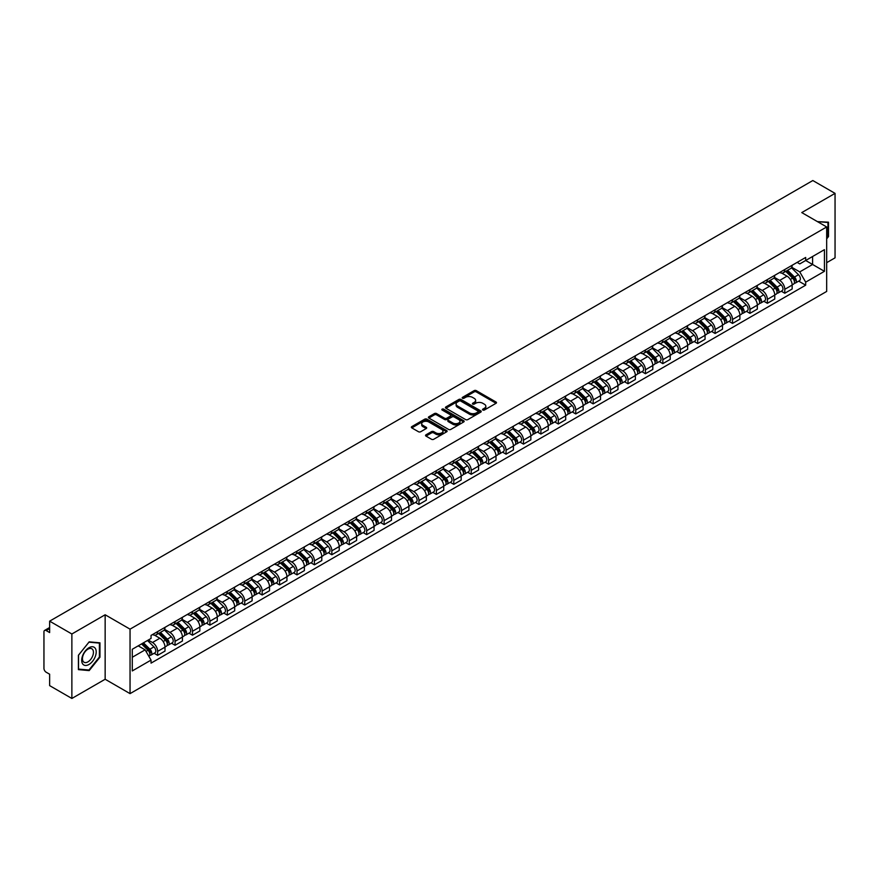 <?xml version="1.0" encoding="UTF-8"?>
<svg xmlns="http://www.w3.org/2000/svg" width="879" height="879" viewBox="0 0 879 879"><rect width="100%" height="100%" fill="white"/><g stroke="black" fill="none" stroke-linecap="round" stroke-linejoin="round"><path stroke-width="1.32" d="M482.857 410.021A1.088 0.626 0 0 0 484.395 410.021L496.042 403.296A1.549 0.89 0 0 0 496.492 402.659A1.549 0.89 0 0 0 496.042 402.033L476.308 390.639A1.549 0.89 0 0 0 474.122 390.639L462.475 397.363A1.088 0.626 0 0 0 464.002 398.253L465.518 397.385A4.955 2.868 0 0 1 472.528 397.385L474.177 398.33A4.955 2.868 0 0 1 475.627 400.352A4.955 2.868 0 0 1 474.177 402.384L472.671 403.252A1.088 0.626 0 0 0 474.199 404.131L475.704 403.263A4.955 2.868 0 0 1 482.725 403.263L484.373 404.219A4.955 2.868 0 0 1 485.823 406.241A4.955 2.868 0 0 1 484.373 408.263L482.857 409.131A1.088 0.626 0 0 0 482.857 410.021L482.857 409.131M425.996 434.808A1.549 0.89 0 0 0 425.546 435.446A1.549 0.89 0 0 0 425.996 436.083L431.534 439.28A1.549 0.89 0 0 0 433.721 439.28L446.664 431.809A1.549 0.89 0 0 0 447.114 431.171A1.549 0.89 0 0 0 446.664 430.545L426.93 419.151A1.549 0.89 0 0 0 424.733 419.151L411.801 426.623A1.549 0.89 0 0 0 411.35 427.249A1.549 0.89 0 0 0 411.801 427.886L418.492 431.743A1.549 0.89 0 0 0 420.678 431.743L426.216 428.545A1.549 0.89 0 0 0 426.667 427.919A1.549 0.89 0 0 0 426.216 427.282L422.898 425.37A4.142 2.395 0 0 1 421.689 423.678A4.142 2.395 0 0 1 424.249 421.459A4.142 2.395 0 0 1 428.765 421.986L441.752 429.479A4.142 2.395 0 0 1 442.972 431.171A4.142 2.395 0 0 1 440.412 433.391A4.142 2.395 0 0 1 435.896 432.864L433.721 431.622A1.549 0.89 0 0 0 431.534 431.622L425.996 434.808L425.996 436.083M130.048 629.155L105.15 614.773L71.869 633.99L49.642 621.156L812.822 180.536L835.05 193.369L801.769 212.586L826.678 226.958L130.048 629.155L130.048 693.63L826.678 291.432L826.678 226.958M465.628 419.591A1.549 0.89 0 0 0 467.815 419.591L480.747 412.13A1.549 0.89 0 0 0 481.209 411.493A1.549 0.89 0 0 0 480.747 410.856L461.025 399.473A1.549 0.89 0 0 0 458.827 399.473L445.895 406.933A1.549 0.89 0 0 0 445.444 407.57A1.549 0.89 0 0 0 445.895 408.197L465.628 419.591M442.544 410.251A1.088 0.626 0 0 1 443.642 410.405L443.642 409.12L463.705 420.7A1.549 0.89 0 0 1 464.156 421.338A1.549 0.89 0 0 1 463.705 421.964L450.773 429.435A1.549 0.89 0 0 1 448.576 429.435L428.853 418.041L428.853 416.778A1.549 0.89 0 0 0 428.392 417.415A1.549 0.89 0 0 0 428.853 418.041M428.853 416.778L434.38 413.58A1.549 0.89 0 0 1 436.577 413.58L444.576 418.206A1.549 0.89 0 0 0 446.774 418.206L450.444 416.086A1.549 0.89 0 0 0 450.894 415.448A1.549 0.89 0 0 0 450.444 414.811L442.115 410.01A1.088 0.626 0 0 1 443.642 409.12M71.869 633.99L71.869 698.464L49.642 685.631L49.642 674.215L46.18 672.226A3.153 1.824 -120 0 1 43.95 668.348L43.95 631.858A3.153 1.824 -120 0 1 44.609 630.419L49.642 627.507M826.678 262.678L835.05 257.844L835.05 193.369M71.869 698.464L105.15 679.247L130.048 693.63M49.642 621.156L49.642 632.572L46.18 630.573A3.153 1.824 -120 0 0 44.609 630.419M784.793 269.512A7.263 4.197 60 0 1 783.288 272.776L790.66 268.524A7.263 4.197 -120 0 0 792.166 265.26M774.333 277.335L779.662 280.412A7.263 4.197 60 0 1 784.793 289.312L792.166 285.049A7.263 4.197 -120 0 0 787.035 276.149L781.75 273.105M792.166 285.049L792.166 288.982L784.793 293.234L781.266 291.202M783.288 272.776A7.263 4.197 60 0 1 779.717 272.446M784.793 289.312L784.793 293.234M767.378 279.566A7.263 4.197 60 0 1 765.873 282.829L773.245 278.577A7.263 4.197 -120 0 0 774.751 275.314M763.84 301.255L767.378 303.299L774.751 299.047L774.751 295.113A7.263 4.197 -120 0 0 769.608 286.213L764.334 283.17M765.873 282.829A7.263 4.197 60 0 1 762.291 282.5M756.918 287.389L762.236 290.466A7.263 4.197 60 0 1 767.378 299.365L767.378 303.299M749.952 289.63A7.263 4.197 60 0 1 748.447 292.894L755.819 288.631A7.263 4.197 -120 0 0 757.324 285.378M746.425 311.32L749.952 313.353L757.324 309.1L757.324 305.167A7.263 4.197 -120 0 0 752.182 296.267L746.908 293.223M748.447 292.894A7.263 4.197 60 0 1 744.876 292.564M739.492 297.454L744.821 300.53A7.263 4.197 60 0 1 749.952 309.419L749.952 313.353M732.537 299.684A7.263 4.197 60 0 1 731.031 302.947L738.404 298.695A7.263 4.197 -120 0 0 739.898 295.432M728.999 321.373L732.537 323.417L739.898 319.154L739.898 315.22A7.263 4.197 -120 0 0 734.767 306.332L729.493 303.277M731.031 302.947A7.263 4.197 60 0 1 727.449 302.618M722.077 307.507L727.394 310.584A7.263 4.197 60 0 1 732.537 319.484L732.537 323.417M715.11 309.749A7.263 4.197 60 0 1 713.605 313.001L720.978 308.749A7.263 4.197 -120 0 0 722.483 305.485M711.583 331.427L715.11 333.471L722.483 329.218L722.483 325.285A7.263 4.197 -120 0 0 717.341 316.385L712.067 313.342M713.605 313.001A7.263 4.197 60 0 1 710.034 312.682M704.65 317.572L709.979 320.637A7.263 4.197 60 0 1 715.11 329.537L715.11 333.471M697.695 319.802A7.263 4.197 60 0 1 696.19 323.065L703.552 318.813A7.263 4.197 -120 0 0 705.057 315.55M694.157 341.491L697.695 343.535L705.057 339.272L705.057 335.338A7.263 4.197 -120 0 0 699.926 326.439L694.652 323.395M696.19 323.065A7.263 4.197 60 0 1 692.608 322.736M687.235 327.625L692.553 330.702A7.263 4.197 60 0 1 697.695 339.602L697.695 343.535M680.269 329.856A7.263 4.197 60 0 1 678.764 333.119L686.136 328.867A7.263 4.197 -120 0 0 687.642 325.604M676.731 351.545L680.269 353.589L687.642 349.337L687.642 345.403A7.263 4.197 -120 0 0 682.5 336.503L677.226 333.46M678.764 333.119A7.263 4.197 60 0 1 675.193 332.789M669.809 337.679L675.138 340.755A7.263 4.197 60 0 1 680.269 349.655L680.269 353.589M662.843 339.92A7.263 4.197 60 0 1 661.349 343.184L668.71 338.92A7.263 4.197 -120 0 0 670.216 335.668M659.316 361.61L662.843 363.642L670.216 359.39L670.216 355.457A7.263 4.197 -120 0 0 665.084 346.557L659.81 343.513M661.349 343.184A7.263 4.197 60 0 1 657.767 342.854M652.383 347.743L657.712 350.82A7.263 4.197 60 0 1 662.843 359.709L662.843 363.642M645.428 349.974A7.263 4.197 60 0 1 643.922 353.237L651.295 348.985A7.263 4.197 -120 0 0 652.8 345.722M641.89 371.663L645.428 373.707L652.8 369.444L652.8 365.51A7.263 4.197 -120 0 0 647.658 356.621L642.384 353.578M643.922 353.237A7.263 4.197 60 0 1 640.351 352.908M634.968 357.797L640.286 360.873A7.263 4.197 60 0 1 645.428 369.773L645.428 373.707M628.002 360.038A7.263 4.197 60 0 1 626.496 363.302L633.869 359.039A7.263 4.197 -120 0 0 635.374 355.775M624.475 381.717L628.002 383.76L635.374 379.508L635.374 375.575A7.263 4.197 -120 0 0 630.243 366.675L624.969 363.631M626.496 363.302A7.263 4.197 60 0 1 622.925 362.972M617.541 367.861L622.87 370.927A7.263 4.197 60 0 1 628.002 379.827L628.002 383.76M610.586 370.092A7.263 4.197 60 0 1 609.081 373.355L616.454 369.103A7.263 4.197 -120 0 0 617.959 365.84M607.048 391.781L610.586 393.825L617.959 389.562L617.959 385.628A7.263 4.197 -120 0 0 612.817 376.739L607.543 373.685M609.081 373.355A7.263 4.197 60 0 1 605.499 373.026M600.126 377.915L605.444 380.992A7.263 4.197 60 0 1 610.586 389.891L610.586 393.825M593.16 380.157A7.263 4.197 60 0 1 591.655 383.409L599.028 379.157A7.263 4.197 -120 0 0 600.533 375.893M589.633 401.835L593.16 403.879L600.533 399.626L600.533 395.693A7.263 4.197 -120 0 0 595.402 386.793L590.117 383.749M591.655 383.409A7.263 4.197 60 0 1 588.084 383.079M582.7 387.969L588.029 391.045A7.263 4.197 60 0 1 593.16 399.945L593.16 403.879M575.745 390.21A7.263 4.197 60 0 1 574.24 393.473L581.612 389.21A7.263 4.197 -120 0 0 583.118 385.958M572.207 411.899L575.745 413.932L583.118 409.68L583.118 405.746A7.263 4.197 -120 0 0 577.975 396.847L572.701 393.803M574.24 393.473A7.263 4.197 60 0 1 570.658 393.144M565.285 398.033L570.603 401.11A7.263 4.197 60 0 1 575.745 409.999L575.745 413.932M558.319 400.264A7.263 4.197 60 0 1 556.814 403.527L564.186 399.275A7.263 4.197 -120 0 0 565.691 396.011M554.792 421.953L558.319 423.997L565.691 419.733L565.691 415.811A7.263 4.197 -120 0 0 560.56 406.911L555.275 403.868M556.814 403.527A7.263 4.197 60 0 1 553.243 403.197M547.859 408.087L553.188 411.163A7.263 4.197 60 0 1 558.319 420.063L558.319 423.997M540.904 410.328A7.263 4.197 60 0 1 539.398 413.591L546.771 409.328A7.263 4.197 -120 0 0 548.265 406.065M537.366 432.007L540.904 434.05L548.265 429.798L548.265 425.865A7.263 4.197 -120 0 0 543.134 416.965L537.86 413.921M539.398 413.591A7.263 4.197 60 0 1 535.816 413.262M530.444 418.151L535.761 421.217A7.263 4.197 60 0 1 540.904 430.117L540.904 434.05M523.477 420.382A7.263 4.197 60 0 1 521.972 423.645L529.345 419.393A7.263 4.197 -120 0 0 530.85 416.13M519.95 442.071L523.477 444.115L530.85 439.852L530.85 435.918A7.263 4.197 -120 0 0 525.708 427.029L520.434 423.975M521.972 423.645A7.263 4.197 60 0 1 518.401 423.315M513.017 428.205L518.346 431.281A7.263 4.197 60 0 1 523.477 440.181L523.477 444.115M506.062 430.446A7.263 4.197 60 0 1 504.557 433.699L511.919 429.446A7.263 4.197 -120 0 0 513.424 426.183M502.524 452.125L506.062 454.168L513.424 449.916L513.424 445.983A7.263 4.197 -120 0 0 508.293 437.083L503.019 434.039M504.557 433.699A7.263 4.197 60 0 1 500.975 433.38M495.602 438.269L500.92 441.335A7.263 4.197 60 0 1 506.062 450.235L506.062 454.168M488.636 440.5A7.263 4.197 60 0 1 487.131 443.763L494.503 439.5A7.263 4.197 -120 0 0 496.009 436.248M485.098 462.189L488.636 464.222L496.009 459.97L496.009 456.036A7.263 4.197 -120 0 0 490.867 447.136L485.593 444.093M487.131 443.763A7.263 4.197 60 0 1 483.56 443.434M478.176 448.323L483.505 451.399A7.263 4.197 60 0 1 488.636 460.288L488.636 464.222M471.21 450.553A7.263 4.197 60 0 1 469.716 453.817L477.077 449.565A7.263 4.197 -120 0 0 478.583 446.301M467.683 472.243L471.221 474.286L478.583 470.034L478.583 466.101A7.263 4.197 -120 0 0 473.451 457.201L468.177 454.157M469.716 453.817A7.263 4.197 60 0 1 466.134 453.487M460.75 458.377L466.079 461.453A7.263 4.197 60 0 1 471.221 470.353L471.221 474.286M453.795 460.618A7.263 4.197 60 0 1 452.289 463.881L459.662 459.618A7.263 4.197 -120 0 0 461.167 456.355M450.257 482.307L453.795 484.34L461.167 480.088L461.167 476.154A7.263 4.197 -120 0 0 456.025 467.254L450.751 464.211M452.289 463.881A7.263 4.197 60 0 1 448.719 463.552M443.335 468.441L448.653 471.507A7.263 4.197 60 0 1 453.795 480.406L453.795 484.34M436.369 470.672A7.263 4.197 60 0 1 434.863 473.935L442.236 469.683A7.263 4.197 -120 0 0 443.741 466.419M432.842 492.361L436.369 494.405L443.741 490.141L443.741 486.208A7.263 4.197 -120 0 0 438.61 477.319L433.336 474.264M434.863 473.935A7.263 4.197 60 0 1 431.292 473.605M425.908 478.495L431.237 481.571A7.263 4.197 60 0 1 436.369 490.471L436.369 494.405M418.953 480.736A7.263 4.197 60 0 1 417.448 483.988L424.821 479.736A7.263 4.197 -120 0 0 426.326 476.473M415.415 502.414L418.953 504.458L426.326 500.206L426.326 496.272A7.263 4.197 -120 0 0 421.184 487.373L415.91 484.329M417.448 483.988A7.263 4.197 60 0 1 413.866 483.67M408.493 488.559L413.811 491.625A7.263 4.197 60 0 1 418.953 500.525L418.953 504.458M401.527 490.79A7.263 4.197 60 0 1 400.022 494.053L407.395 489.79A7.263 4.197 -120 0 0 408.9 486.537M398 512.479L401.527 514.512L408.9 510.259L408.9 506.326A7.263 4.197 -120 0 0 403.769 497.426L398.484 494.383M400.022 494.053A7.263 4.197 60 0 1 396.451 493.723M391.067 498.613L396.396 501.689A7.263 4.197 60 0 1 401.527 510.578L401.527 514.512M384.112 500.843A7.263 4.197 60 0 1 382.607 504.106L389.979 499.854A7.263 4.197 -120 0 0 391.485 496.591M380.574 522.533L384.112 524.576L391.485 520.324L391.485 516.391A7.263 4.197 -120 0 0 386.342 507.491L381.068 504.447M382.607 504.106A7.263 4.197 60 0 1 379.025 503.777M373.652 508.666L378.97 511.743A7.263 4.197 60 0 1 384.112 520.643L384.112 524.576M366.686 510.908A7.263 4.197 60 0 1 365.181 514.171L372.553 509.908A7.263 4.197 -120 0 0 374.058 506.656M363.159 532.597L366.686 534.63L374.058 530.378L374.058 526.444A7.263 4.197 -120 0 0 368.927 517.544L363.642 514.501M365.181 514.171A7.263 4.197 60 0 1 361.61 513.841M356.226 518.731L361.555 521.796A7.263 4.197 60 0 1 366.686 530.696L366.686 534.63M349.271 520.961A7.263 4.197 60 0 1 347.765 524.225L355.138 519.972A7.263 4.197 -120 0 0 356.632 516.709M345.733 542.651L349.271 544.694L356.632 540.431L356.632 536.498A7.263 4.197 -120 0 0 351.501 527.609L346.227 524.554M347.765 524.225A7.263 4.197 60 0 1 344.183 523.895M338.811 528.784L344.128 531.861A7.263 4.197 60 0 1 349.271 540.761L349.271 544.694M331.844 531.026A7.263 4.197 60 0 1 330.339 534.278L337.712 530.026A7.263 4.197 -120 0 0 339.217 526.763M328.317 552.704L331.844 554.748L339.217 550.496L339.217 546.562A7.263 4.197 -120 0 0 334.075 537.662L328.801 534.619M330.339 534.278A7.263 4.197 60 0 1 326.768 533.96M321.384 538.849L326.713 541.914A7.263 4.197 60 0 1 331.844 550.814L331.844 554.748M314.429 541.079A7.263 4.197 60 0 1 312.924 544.343L320.286 540.091A7.263 4.197 -120 0 0 321.791 536.827M310.891 562.769L314.429 564.801L321.791 560.549L321.791 556.616A7.263 4.197 -120 0 0 316.66 547.716L311.386 544.672M312.924 544.343A7.263 4.197 60 0 1 309.342 544.013M303.969 548.903L309.287 551.979A7.263 4.197 60 0 1 314.429 560.868L314.429 564.801M297.003 551.133A7.263 4.197 60 0 1 295.498 554.396L302.87 550.144A7.263 4.197 -120 0 0 304.376 546.881M293.465 572.822L297.003 574.866L304.376 570.614L304.376 566.68A7.263 4.197 -120 0 0 299.234 557.78L293.96 554.737M295.498 554.396A7.263 4.197 60 0 1 291.927 554.067M286.543 558.956L291.872 562.033A7.263 4.197 60 0 1 297.003 570.932L297.003 574.866M279.577 561.198A7.263 4.197 60 0 1 278.083 564.461L285.444 560.198A7.263 4.197 -120 0 0 286.95 556.945M276.05 582.887L279.588 584.92L286.95 580.667L286.95 576.734A7.263 4.197 -120 0 0 281.818 567.834L276.544 564.79M278.083 564.461A7.263 4.197 60 0 1 274.501 564.131M269.117 569.021L274.446 572.097A7.263 4.197 60 0 1 279.588 580.986L279.588 584.92M262.162 571.251A7.263 4.197 60 0 1 260.656 574.514L268.029 570.262A7.263 4.197 -120 0 0 269.534 566.999M258.624 592.94L262.162 594.984L269.534 590.721L269.534 586.787A7.263 4.197 -120 0 0 264.392 577.899L259.118 574.844M260.656 574.514A7.263 4.197 60 0 1 257.086 574.185M251.702 579.074L257.02 582.151A7.263 4.197 60 0 1 262.162 591.051L262.162 594.984M244.736 581.316A7.263 4.197 60 0 1 243.23 584.568L250.603 580.316A7.263 4.197 -120 0 0 252.108 577.053M241.209 602.994L244.736 605.038L252.108 600.786L252.108 596.852A7.263 4.197 -120 0 0 246.977 587.952L241.703 584.909M243.23 584.568A7.263 4.197 60 0 1 239.659 584.249M234.275 589.139L239.604 592.204A7.263 4.197 60 0 1 244.736 601.104L244.736 605.038M227.32 591.369A7.263 4.197 60 0 1 225.815 594.633L233.188 590.38A7.263 4.197 -120 0 0 234.693 587.117M223.782 613.059L227.32 615.091L234.693 610.839L234.693 606.906A7.263 4.197 -120 0 0 229.551 598.006L224.277 594.962M225.815 594.633A7.263 4.197 60 0 1 222.233 594.303M216.86 599.192L222.178 602.269A7.263 4.197 60 0 1 227.32 611.169L227.32 615.091M209.894 601.423A7.263 4.197 60 0 1 208.389 604.686L215.762 600.434A7.263 4.197 -120 0 0 217.267 597.171M206.367 623.112L209.894 625.156L217.267 620.904L217.267 616.97A7.263 4.197 -120 0 0 212.136 608.07L206.851 605.027M208.389 604.686A7.263 4.197 60 0 1 204.818 604.356M199.434 609.246L204.763 612.322A7.263 4.197 60 0 1 209.894 621.222L209.894 625.156M192.479 611.487A7.263 4.197 60 0 1 190.974 614.751L198.346 610.487A7.263 4.197 -120 0 0 199.852 607.235M188.941 633.177L192.479 635.209L199.852 630.957L199.852 627.024A7.263 4.197 -120 0 0 194.709 618.124L189.435 615.08M190.974 614.751A7.263 4.197 60 0 1 187.392 614.421M182.019 619.31L187.337 622.387A7.263 4.197 60 0 1 192.479 631.276L192.479 635.209M175.053 621.541A7.263 4.197 60 0 1 173.548 624.804L180.92 620.552A7.263 4.197 -120 0 0 182.425 617.289M171.526 643.23L175.053 645.274L182.425 641.011L182.425 637.077A7.263 4.197 -120 0 0 177.294 628.188L172.009 625.134M173.548 624.804A7.263 4.197 60 0 1 169.977 624.475M164.593 629.364L169.922 632.44A7.263 4.197 60 0 1 175.053 641.34L175.053 645.274M157.638 631.605A7.263 4.197 60 0 1 156.132 634.858L163.505 630.606A7.263 4.197 -120 0 0 164.999 627.342M154.1 653.284L157.638 655.327L165.01 651.075L165.01 647.142A7.263 4.197 -120 0 0 159.868 638.242L154.594 635.198M156.132 634.858A7.263 4.197 60 0 1 152.55 634.539M148.254 640.044L152.496 642.494A7.263 4.197 60 0 1 157.638 651.394L157.638 655.327M797.132 262.392L799.758 263.909L824.436 249.658L812.603 256.492L812.603 264.48L799.758 271.897L791.759 267.282M132.29 657.261L145.123 649.845L151.045 660.096L132.29 670.93L132.29 649.262L151.045 638.44L151.045 635.407L805.68 257.459L805.68 260.492L824.436 271.314L805.68 282.148L799.758 271.897M824.436 249.658L824.436 271.314M151.045 660.096L151.045 663.129L805.68 285.181L805.68 282.148M826.678 238.857L828.512 236.561L828.512 222.189L817.426 221.618M105.15 614.773L105.15 679.247M78.407 669.633L89.175 670.6L99.953 657.195L99.953 642.824L89.175 641.857L78.407 655.273L78.407 669.633M145.123 649.845L138.201 645.845M798.681 281.137L805.68 285.181M827.963 236.242L828.512 236.561M88.043 669.941L89.175 670.6M99.393 656.877L99.953 657.195M483.296 410.174L484.373 409.559A4.955 2.868 0 0 0 485.823 407.526L485.823 406.241M475.627 400.352L475.627 401.648A4.955 2.868 0 0 1 474.177 403.67L473.1 404.285M496.042 402.033L496.042 403.296L476.308 391.924A1.549 0.89 0 0 0 474.122 391.924L462.903 398.407M480.725 412.141L461.025 400.758A1.549 0.89 0 0 0 458.827 400.758L445.917 408.219M478.011 411.932A1.088 0.626 0 0 0 478.011 411.053L460.695 401.055A1.088 0.626 0 0 0 459.157 401.055L457.563 401.967A4.955 2.868 0 0 0 456.113 403.988A4.955 2.868 0 0 0 457.563 406.021L469.408 412.855A4.955 2.868 0 0 0 476.418 412.855L478.011 411.932L478.011 413.229A1.088 0.626 0 0 0 478.33 412.778L478.33 411.493M456.113 403.988L456.113 405.285A4.955 2.868 0 0 0 457.563 407.307L457.563 406.021M478.011 413.229L476.418 414.141A4.955 2.868 0 0 1 469.408 414.141L457.563 407.307M428.864 418.052L434.38 414.866L434.38 413.58M450.894 415.448L450.894 416.734A1.549 0.89 0 0 1 450.444 417.371L446.774 419.492A1.549 0.89 0 0 1 444.576 419.492L436.577 414.866A1.549 0.89 0 0 0 434.38 414.866M443.642 410.405L463.683 421.975M452.883 422.997A4.142 2.395 0 0 0 457.399 423.513A4.142 2.395 0 0 0 459.959 421.305A4.142 2.395 0 0 0 458.75 419.613L454.168 416.965A1.549 0.89 0 0 0 451.982 416.965L448.301 419.085A1.549 0.89 0 0 0 447.85 419.722A1.549 0.89 0 0 0 448.301 420.349L452.883 422.997L452.883 424.282A4.142 2.395 0 0 0 457.399 424.799A4.142 2.395 0 0 0 459.959 422.59L459.959 421.305M447.85 419.722L447.85 421.008A1.549 0.89 0 0 0 448.301 421.645L448.301 420.349M452.883 424.282L448.301 421.645M442.972 431.171L442.972 432.468A4.142 2.395 0 0 1 440.412 434.676A4.142 2.395 0 0 1 435.896 434.16L433.721 432.907A1.549 0.89 0 0 0 431.534 432.907L426.018 436.094M421.689 423.678L421.689 424.964A4.142 2.395 0 0 0 422.898 426.656L422.898 425.37M426.216 427.282L426.216 428.545L422.898 426.656M446.664 430.545L446.664 431.809L426.93 420.437A1.549 0.89 0 0 0 424.733 420.437L411.822 427.897L411.801 426.623M785.738 271.369L792.594 278.138A3.945 2.274 60 0 1 793.638 284.049L792.166 284.906M787.101 272.71L790.012 274.391M786.496 270.93L794.012 278.335A1.89 1.099 60 0 1 794.506 281.181A1.89 1.099 60 0 1 794.341 281.247M787.628 270.271L794.495 277.039A3.945 2.274 60 0 1 795.539 282.961A3.945 2.274 60 0 1 794.341 283.082M791.474 267.765L798.517 274.72A3.945 2.274 60 0 1 799.56 280.632L795.539 282.961M768.312 281.423L775.179 288.191A3.945 2.274 60 0 1 776.223 294.113L774.74 294.959M769.685 282.774L772.586 284.455M769.07 280.983L776.586 288.4A1.89 1.099 60 0 1 777.091 291.235A1.89 1.099 60 0 1 776.915 291.312M770.213 280.324L777.069 287.092A3.945 2.274 60 0 1 778.113 293.015A3.945 2.274 60 0 1 776.926 293.147M774.047 277.83L781.09 284.774A3.945 2.274 60 0 1 782.134 290.696L778.113 293.015M750.897 291.476L757.753 298.256A3.945 2.274 60 0 1 758.797 304.167L757.324 305.024M752.259 292.828L755.171 294.509M751.655 291.037L759.17 298.453A1.89 1.099 60 0 1 759.665 301.299A1.89 1.099 60 0 1 759.5 301.365M752.787 290.389L759.654 297.157A3.945 2.274 60 0 1 760.698 303.079A3.945 2.274 60 0 1 759.5 303.2M756.632 287.883L763.675 294.839A3.945 2.274 60 0 1 764.719 300.75L760.698 303.079M817.448 221.629L827.963 222.486L827.963 236.407L826.678 238M827.271 222.079L827.963 222.486M95.24 648.284A10.262 5.922 120 0 0 85.329 650.943A10.262 5.922 120 0 0 82.67 663.92A10.262 5.922 120 0 0 92.581 661.261A10.262 5.922 120 0 0 95.24 648.284M92.702 649.592A7.768 4.483 120 0 0 91.823 648.779A7.768 4.483 120 0 0 84.593 652.416A7.768 4.483 120 0 0 83.175 661.437A7.768 4.483 120 0 0 84.054 662.25A7.768 4.483 120 0 0 91.284 658.613A7.768 4.483 120 0 0 92.702 649.592M88.955 670.029L78.517 669.095L78.517 655.174L88.955 642.175L99.393 643.109L99.393 657.031L88.955 670.029M98.701 642.714L99.393 643.109M733.471 301.541L740.338 308.309A3.945 2.274 60 0 1 741.371 314.232L739.898 315.078M734.844 302.892L737.745 304.573M734.229 301.101L741.744 308.518A1.89 1.099 60 0 1 742.25 311.353A1.89 1.099 60 0 1 742.074 311.419M735.371 300.442L742.228 307.21A3.945 2.274 60 0 1 743.271 313.133A3.945 2.274 60 0 1 742.085 313.254M739.206 297.948L746.249 304.892A3.945 2.274 60 0 1 747.293 310.814L743.271 313.133M716.044 311.595L722.912 318.363A3.945 2.274 60 0 1 723.955 324.285L722.483 325.142M717.418 312.946L720.33 314.627M716.814 311.155L724.329 318.572A1.89 1.099 60 0 1 724.823 321.417A1.89 1.099 60 0 1 724.659 321.483M717.945 310.496L724.812 317.275A3.945 2.274 60 0 1 725.856 323.186A3.945 2.274 60 0 1 724.659 323.318M721.791 308.002L728.834 314.946A3.945 2.274 60 0 1 729.878 320.868L725.856 323.186M698.629 321.659L705.496 328.427A3.945 2.274 60 0 1 706.529 334.35L705.057 335.196M699.992 323L702.903 324.681M699.387 321.22L706.903 328.625A1.89 1.099 60 0 1 707.408 331.471A1.89 1.099 60 0 1 707.232 331.537M700.53 320.56L707.386 327.329A3.945 2.274 60 0 1 708.43 333.251A3.945 2.274 60 0 1 707.243 333.372M704.365 318.055L711.408 325.01A3.945 2.274 60 0 1 712.451 330.933L708.43 333.251M681.203 331.713L688.07 338.481A3.945 2.274 60 0 1 689.114 344.403L687.642 345.249M682.576 333.064L685.488 334.745M681.972 331.273L689.488 338.69A1.89 1.099 60 0 1 689.982 341.524A1.89 1.099 60 0 1 689.806 341.601M683.104 330.614L689.971 337.382A3.945 2.274 60 0 1 691.015 343.304A3.945 2.274 60 0 1 689.817 343.436M686.949 328.12L693.992 335.064A3.945 2.274 60 0 1 695.025 340.986L691.015 343.304M663.788 341.766L670.644 348.545A3.945 2.274 60 0 1 671.688 354.457L670.216 355.314M665.15 343.118L668.062 344.799M664.546 341.327L672.061 348.743A1.89 1.099 60 0 1 672.567 351.589A1.89 1.099 60 0 1 672.391 351.655M665.689 340.678L672.545 347.447A3.945 2.274 60 0 1 673.589 353.369A3.945 2.274 60 0 1 672.391 353.49M669.523 338.173L676.566 345.128A3.945 2.274 60 0 1 677.61 351.04L673.589 353.369M646.362 351.831L653.229 358.599A3.945 2.274 60 0 1 654.273 364.521L652.8 365.367M647.735 353.182L650.647 354.863M647.131 351.391L654.646 358.808A1.89 1.099 60 0 1 655.141 361.643A1.89 1.099 60 0 1 654.965 361.708M648.262 350.732L655.13 357.5A3.945 2.274 60 0 1 656.163 363.423A3.945 2.274 60 0 1 654.976 363.554M652.108 348.238L659.151 355.182A3.945 2.274 60 0 1 660.184 361.104L656.163 363.423M628.946 361.884L635.803 368.653A3.945 2.274 60 0 1 636.846 374.575L635.374 375.432M630.309 363.236L633.221 364.917M629.705 361.445L637.22 368.861A1.89 1.099 60 0 1 637.725 371.707A1.89 1.099 60 0 1 637.55 371.773M630.847 360.786L637.704 367.565A3.945 2.274 60 0 1 638.747 373.476A3.945 2.274 60 0 1 637.55 373.608M634.682 358.291L641.725 365.235A3.945 2.274 60 0 1 642.769 371.158L638.747 373.476M611.52 371.949L618.387 378.717A3.945 2.274 60 0 1 619.431 384.639L617.959 385.485M612.894 373.289L615.805 374.97M612.278 371.509L619.794 378.915A1.89 1.099 60 0 1 620.299 381.761A1.89 1.099 60 0 1 620.124 381.827M613.421 370.85L620.288 377.618A3.945 2.274 60 0 1 621.321 383.541A3.945 2.274 60 0 1 620.134 383.662M617.267 368.345L624.299 375.3A3.945 2.274 60 0 1 625.343 381.222L621.321 383.541M594.105 382.002L600.961 388.771A3.945 2.274 60 0 1 602.005 394.693L600.533 395.539M595.468 383.354L598.379 385.035M594.863 381.563L602.379 388.979A1.89 1.099 60 0 1 602.873 391.814A1.89 1.099 60 0 1 602.708 391.891M595.995 380.904L602.862 387.672A3.945 2.274 60 0 1 603.906 393.594A3.945 2.274 60 0 1 602.708 393.726M599.841 378.409L606.884 385.354A3.945 2.274 60 0 1 607.927 391.276L603.906 393.594M576.679 392.056L583.546 398.835A3.945 2.274 60 0 1 584.59 404.747L583.107 405.604M578.052 393.407L580.953 395.089M577.437 391.616L584.953 399.033A1.89 1.099 60 0 1 585.458 401.879A1.89 1.099 60 0 1 585.282 401.945M578.58 390.968L585.447 397.737A3.945 2.274 60 0 1 586.48 403.659A3.945 2.274 60 0 1 585.293 403.78M582.414 388.463L589.457 395.418A3.945 2.274 60 0 1 590.501 401.329L586.48 403.659M559.264 402.121L566.12 408.889A3.945 2.274 60 0 1 567.164 414.811L565.691 415.657M560.626 403.472L563.538 405.153M560.022 401.681L567.537 409.098A1.89 1.099 60 0 1 568.032 411.932A1.89 1.099 60 0 1 567.867 411.998M561.154 401.022L568.021 407.79A3.945 2.274 60 0 1 569.065 413.712A3.945 2.274 60 0 1 567.867 413.844M564.999 398.528L572.042 405.472A3.945 2.274 60 0 1 573.086 411.394L569.065 413.712M541.838 412.174L548.705 418.942A3.945 2.274 60 0 1 549.738 424.865L548.265 425.722M543.211 413.526L546.112 415.207M542.596 411.735L550.111 419.151A1.89 1.099 60 0 1 550.617 421.997A1.89 1.099 60 0 1 550.441 422.063M543.738 411.075L550.595 417.855A3.945 2.274 60 0 1 551.638 423.766A3.945 2.274 60 0 1 550.452 423.898M547.573 408.581L554.616 415.525A3.945 2.274 60 0 1 555.66 421.448L551.638 423.766M524.411 422.239L531.279 429.007A3.945 2.274 60 0 1 532.322 434.929L530.85 435.775M525.785 423.59L528.697 425.26M525.181 421.799L532.696 429.205A1.89 1.099 60 0 1 533.19 432.05A1.89 1.099 60 0 1 533.026 432.116M526.312 421.14L533.179 427.908A3.945 2.274 60 0 1 534.223 433.83A3.945 2.274 60 0 1 533.026 433.951M530.158 418.635L537.201 425.59A3.945 2.274 60 0 1 538.245 431.512L534.223 433.83M506.996 432.292L513.863 439.06A3.945 2.274 60 0 1 514.896 444.983L513.424 445.829M508.359 433.644L511.27 435.325M507.754 431.853L515.27 439.269A1.89 1.099 60 0 1 515.775 442.104A1.89 1.099 60 0 1 515.599 442.181M508.897 431.193L515.753 437.962A3.945 2.274 60 0 1 516.797 443.884A3.945 2.274 60 0 1 515.61 444.016M512.732 428.699L519.775 435.643A3.945 2.274 60 0 1 520.818 441.566L516.797 443.884M489.57 442.346L496.437 449.125A3.945 2.274 60 0 1 497.481 455.036L496.009 455.893M490.943 443.697L493.855 445.378M490.339 441.906L497.855 449.323A1.89 1.099 60 0 1 498.349 452.169A1.89 1.099 60 0 1 498.173 452.235M491.471 441.258L498.338 448.026A3.945 2.274 60 0 1 499.382 453.949A3.945 2.274 60 0 1 498.184 454.069M495.316 438.753L502.359 445.708A3.945 2.274 60 0 1 503.392 451.619L499.382 453.949M472.155 452.41L479.011 459.179A3.945 2.274 60 0 1 480.055 465.101L478.583 465.947M473.517 453.762L476.429 455.443M472.913 451.971L480.428 459.387A1.89 1.099 60 0 1 480.934 462.222A1.89 1.099 60 0 1 480.758 462.288M474.056 451.312L480.912 458.08A3.945 2.274 60 0 1 481.956 464.002A3.945 2.274 60 0 1 480.769 464.134M477.89 448.817L484.933 455.761A3.945 2.274 60 0 1 485.977 461.684L481.956 464.002M454.729 462.464L461.596 469.232A3.945 2.274 60 0 1 462.64 475.154L461.167 476.011M456.102 463.815L459.014 465.496M455.498 462.024L463.013 469.441A1.89 1.099 60 0 1 463.508 472.287A1.89 1.099 60 0 1 463.332 472.353M456.63 461.365L463.497 468.144A3.945 2.274 60 0 1 464.53 474.056A3.945 2.274 60 0 1 463.343 474.188M460.475 458.871L467.518 465.815A3.945 2.274 60 0 1 468.551 471.737L464.53 474.056M437.313 472.528L444.17 479.297A3.945 2.274 60 0 1 445.213 485.219L443.741 486.065M438.676 473.88L441.588 475.55M438.072 472.089L445.587 479.494A1.89 1.099 60 0 1 446.092 482.34A1.89 1.099 60 0 1 445.917 482.406M439.214 471.43L446.071 478.198A3.945 2.274 60 0 1 447.114 484.12A3.945 2.274 60 0 1 445.917 484.241M443.049 468.936L450.092 475.88A3.945 2.274 60 0 1 451.136 481.802L447.114 484.12M419.887 482.582L426.754 489.35A3.945 2.274 60 0 1 427.798 495.273L426.326 496.119M421.261 483.933L424.172 485.615M420.645 482.142L428.161 489.559A1.89 1.099 60 0 1 428.666 492.394A1.89 1.099 60 0 1 428.491 492.471M421.788 481.483L428.655 488.263A3.945 2.274 60 0 1 429.688 494.174A3.945 2.274 60 0 1 428.502 494.306M425.634 478.989L432.666 485.933A3.945 2.274 60 0 1 433.71 491.855L429.688 494.174M402.472 492.636L409.328 499.415A3.945 2.274 60 0 1 410.372 505.326L408.9 506.183M403.835 493.987L406.746 495.668M403.23 492.196L410.746 499.613A1.89 1.099 60 0 1 411.24 502.458A1.89 1.099 60 0 1 411.075 502.524M404.362 491.548L411.229 498.316A3.945 2.274 60 0 1 412.273 504.238A3.945 2.274 60 0 1 411.075 504.359M408.208 489.043L415.251 495.998A3.945 2.274 60 0 1 416.294 501.909L412.273 504.238M385.046 502.7L391.913 509.468A3.945 2.274 60 0 1 392.957 515.391L391.474 516.237M386.419 504.052L389.32 505.733M385.804 502.261L393.32 509.677A1.89 1.099 60 0 1 393.825 512.512A1.89 1.099 60 0 1 393.649 512.578M386.947 501.601L393.814 508.37A3.945 2.274 60 0 1 394.847 514.292A3.945 2.274 60 0 1 393.66 514.424M390.781 499.107L397.824 506.051A3.945 2.274 60 0 1 398.868 511.974L394.847 514.292M367.631 512.754L374.487 519.522A3.945 2.274 60 0 1 375.531 525.444L374.058 526.301M368.993 514.105L371.905 515.786M368.389 512.314L375.904 519.731A1.89 1.099 60 0 1 376.399 522.576A1.89 1.099 60 0 1 376.234 522.642M369.521 511.666L376.388 518.434A3.945 2.274 60 0 1 377.432 524.345A3.945 2.274 60 0 1 376.234 524.477M373.366 509.161L380.409 516.105A3.945 2.274 60 0 1 381.453 522.027L377.432 524.345M350.205 522.818L357.072 529.587A3.945 2.274 60 0 1 358.105 535.509L356.632 536.355M351.578 524.17L354.479 525.84M350.963 522.379L358.478 529.784A1.89 1.099 60 0 1 358.984 532.63A1.89 1.099 60 0 1 358.808 532.696M352.105 521.719L358.962 528.488A3.945 2.274 60 0 1 360.005 534.41A3.945 2.274 60 0 1 358.819 534.531M355.94 519.225L362.983 526.169A3.945 2.274 60 0 1 364.027 532.092L360.005 534.41M332.778 532.872L339.646 539.64A3.945 2.274 60 0 1 340.689 545.562L339.217 546.408M334.152 534.223L337.064 535.904M333.548 532.432L341.063 539.849A1.89 1.099 60 0 1 341.557 542.684A1.89 1.099 60 0 1 341.393 542.761M334.679 531.773L341.546 538.552A3.945 2.274 60 0 1 342.59 544.464A3.945 2.274 60 0 1 341.393 544.595M338.525 529.279L345.568 536.223A3.945 2.274 60 0 1 346.612 542.145L342.59 544.464M315.363 542.925L322.23 549.705A3.945 2.274 60 0 1 323.263 555.616L321.791 556.473M316.737 544.277L319.637 545.958M316.121 542.486L323.637 549.902A1.89 1.099 60 0 1 324.142 552.748A1.89 1.099 60 0 1 323.966 552.814M317.264 541.838L324.12 548.606A3.945 2.274 60 0 1 325.164 554.528A3.945 2.274 60 0 1 323.977 554.649M321.099 539.332L328.142 546.288A3.945 2.274 60 0 1 329.185 552.199L325.164 554.528M297.937 552.99L304.804 559.758A3.945 2.274 60 0 1 305.848 565.68L304.376 566.526M299.31 554.341L302.222 556.022M298.706 552.55L306.222 559.967A1.89 1.099 60 0 1 306.716 562.802A1.89 1.099 60 0 1 306.54 562.879M299.838 551.891L306.705 558.659A3.945 2.274 60 0 1 307.749 564.582A3.945 2.274 60 0 1 306.551 564.714M303.684 549.397L310.726 556.341A3.945 2.274 60 0 1 311.759 562.263L307.749 564.582M280.522 563.043L287.378 569.823A3.945 2.274 60 0 1 288.422 575.734L286.95 576.591M281.884 564.395L284.796 566.076M281.28 562.604L288.795 570.021A1.89 1.099 60 0 1 289.301 572.866A1.89 1.099 60 0 1 289.125 572.932M282.423 561.956L289.279 568.724A3.945 2.274 60 0 1 290.323 574.646A3.945 2.274 60 0 1 289.136 574.767M286.257 559.451L293.3 566.406A3.945 2.274 60 0 1 294.344 572.317L290.323 574.646M263.096 573.108L269.963 579.876A3.945 2.274 60 0 1 271.007 585.799L269.534 586.645M264.469 574.459L267.381 576.13M263.865 572.668L271.38 580.074A1.89 1.099 60 0 1 271.875 582.92A1.89 1.099 60 0 1 271.699 582.986M264.997 572.009L271.864 578.778A3.945 2.274 60 0 1 272.897 584.7A3.945 2.274 60 0 1 271.71 584.821M268.842 569.515L275.885 576.459A3.945 2.274 60 0 1 276.918 582.381L272.897 584.7M245.68 583.162L252.537 589.93A3.945 2.274 60 0 1 253.581 595.852L252.108 596.698M247.043 584.513L249.955 586.194M246.439 582.722L253.954 590.139A1.89 1.099 60 0 1 254.46 592.973A1.89 1.099 60 0 1 254.284 593.05M247.581 582.063L254.438 588.842A3.945 2.274 60 0 1 255.481 594.753A3.945 2.274 60 0 1 254.284 594.885M251.416 579.569L258.459 586.513A3.945 2.274 60 0 1 259.503 592.435L255.481 594.753M228.254 593.226L235.122 599.994A3.945 2.274 60 0 1 236.165 605.906L234.693 606.763M229.628 594.567L232.539 596.248M229.012 592.787L236.528 600.192A1.89 1.099 60 0 1 237.033 603.038A1.89 1.099 60 0 1 236.858 603.104M230.155 592.127L237.022 598.896A3.945 2.274 60 0 1 238.055 604.818A3.945 2.274 60 0 1 236.869 604.939M234.001 589.622L241.033 596.577A3.945 2.274 60 0 1 242.077 602.489L238.055 604.818M210.839 603.28L217.695 610.048A3.945 2.274 60 0 1 218.739 615.97L217.267 616.816M212.202 604.631L215.113 606.312M211.597 602.84L219.113 610.257A1.89 1.099 60 0 1 219.607 613.092A1.89 1.099 60 0 1 219.442 613.168M212.729 602.181L219.596 608.949A3.945 2.274 60 0 1 220.64 614.871A3.945 2.274 60 0 1 219.442 615.003M216.575 599.687L223.618 606.631A3.945 2.274 60 0 1 224.661 612.553L220.64 614.871M193.413 613.333L200.28 620.113A3.945 2.274 60 0 1 201.324 626.024L199.841 626.881M194.786 614.685L197.687 616.366M194.171 612.894L201.687 620.31A1.89 1.099 60 0 1 202.192 623.156A1.89 1.099 60 0 1 202.016 623.222M195.314 612.245L202.181 619.014A3.945 2.274 60 0 1 203.214 624.936A3.945 2.274 60 0 1 202.027 625.057M199.148 609.74L206.191 616.695A3.945 2.274 60 0 1 207.235 622.607L203.214 624.936M175.998 623.398L182.854 630.166A3.945 2.274 60 0 1 183.898 636.088L182.425 636.934M177.36 624.749L180.272 626.43M176.756 622.958L184.271 630.375A1.89 1.099 60 0 1 184.766 633.21A1.89 1.099 60 0 1 184.601 633.276M177.888 622.299L184.755 629.067A3.945 2.274 60 0 1 185.799 634.99A3.945 2.274 60 0 1 184.601 635.11M181.733 619.805L188.776 626.749A3.945 2.274 60 0 1 189.82 632.671L185.799 634.99M158.572 633.451L165.439 640.22A3.945 2.274 60 0 1 166.472 646.142L164.999 646.999M159.945 634.803L162.846 636.484M159.33 633.012L166.845 640.428A1.89 1.099 60 0 1 167.351 643.274A1.89 1.099 60 0 1 167.175 643.34M160.472 632.353L167.329 639.132A3.945 2.274 60 0 1 168.372 645.043A3.945 2.274 60 0 1 167.186 645.175M164.307 629.858L171.35 636.803A3.945 2.274 60 0 1 172.394 642.725L168.372 645.043M141.563 643.911L148.013 650.284A3.945 2.274 60 0 1 149.056 656.206L148.859 656.316M142.519 644.856L145.431 646.537M142.321 643.472L149.43 650.482A1.89 1.099 60 0 1 149.924 653.328A1.89 1.099 60 0 1 149.76 653.394M143.453 642.813L149.913 649.185A3.945 2.274 60 0 1 150.957 655.108A3.945 2.274 60 0 1 149.76 655.229M147.474 640.494L153.935 646.867A3.945 2.274 60 0 1 154.979 652.789L150.957 655.108M175.053 641.34L182.425 637.077M192.479 631.276L199.852 627.024M209.894 621.222L217.267 616.97M227.32 611.169L234.693 606.906M244.736 601.104L252.108 596.852M262.162 591.051L269.534 586.787M279.588 580.986L286.95 576.734M297.003 570.932L304.376 566.68M314.429 560.868L321.791 556.616M331.844 550.814L339.217 546.562M349.271 540.761L356.632 536.498M366.686 530.696L374.058 526.444M384.112 520.643L391.485 516.391M401.527 510.578L408.9 506.326M418.953 500.525L426.326 496.272M436.369 490.471L443.741 486.208M453.795 480.406L461.167 476.154M471.221 470.353L478.583 466.101M488.636 460.288L496.009 456.036M506.062 450.235L513.424 445.983M523.477 440.181L530.85 435.918M540.904 430.117L548.265 425.865M558.319 420.063L565.691 415.811M575.745 409.999L583.118 405.746M593.16 399.945L600.533 395.693M610.586 389.891L617.959 385.628M628.002 379.827L635.374 375.575M645.428 369.773L652.8 365.51M662.843 359.709L670.216 355.457M680.269 349.655L687.642 345.403M697.695 339.602L705.057 335.338M715.11 329.537L722.483 325.285M732.537 319.484L739.898 315.22M749.952 309.419L757.324 305.167M767.378 299.365L774.751 295.113M157.638 651.394L165.01 647.142M152.496 642.494L159.868 638.242M169.922 632.44L177.294 628.188M187.337 622.387L194.709 618.124M204.763 612.322L212.136 608.07M222.178 602.269L229.551 598.006M239.604 592.204L246.977 587.952M257.02 582.151L264.392 577.899M274.446 572.097L281.818 567.834M291.872 562.033L299.234 557.78M309.287 551.979L316.66 547.716M326.713 541.914L334.075 537.662M344.128 531.861L351.501 527.609M361.555 521.796L368.927 517.544M378.97 511.743L386.342 507.491M396.396 501.689L403.769 497.426M413.811 491.625L421.184 487.373M431.237 481.571L438.61 477.319M448.653 471.507L456.025 467.254M466.079 461.453L473.451 457.201M483.505 451.399L490.867 447.136M500.92 441.335L508.293 437.083M518.346 431.281L525.708 427.029M535.761 421.217L543.134 416.965M553.188 411.163L560.56 406.911M570.603 401.11L577.975 396.847M588.029 391.045L595.402 386.793M605.444 380.992L612.817 376.739M622.87 370.927L630.243 366.675M640.286 360.873L647.658 356.621M657.712 350.82L665.084 346.557M675.138 340.755L682.5 336.503M692.553 330.702L699.926 326.439M709.979 320.637L717.341 316.385M727.394 310.584L734.767 306.332M744.821 300.53L752.182 296.267M762.236 290.466L769.608 286.213M779.662 280.412L787.035 276.149M49.642 628.573L46.18 630.573M484.373 409.559L484.373 408.263M472.671 404.131L472.671 403.252M474.177 403.67L474.177 402.384M462.475 398.253L462.475 397.363M474.122 391.924L474.122 390.639M476.308 391.924L476.308 390.639M445.895 408.197L445.895 406.933M458.827 400.758L458.827 399.473M461.025 400.758L461.025 399.473M480.747 412.13L480.747 410.856M469.408 414.141L469.408 412.855M476.418 414.141L476.418 412.855M436.577 414.866L436.577 413.58M444.576 419.492L444.576 418.206M446.774 419.492L446.774 418.206M450.444 417.371L450.444 416.086M463.705 421.964L463.705 420.7M431.534 432.907L431.534 431.622M433.721 432.907L433.721 431.622M435.896 434.16L435.896 432.864M424.733 420.437L424.733 419.151M426.93 420.437L426.93 419.151M792.594 278.138L790.331 279.445M794.902 280.313L794.187 280.72M798.517 274.72L794.495 277.039M775.179 288.191L772.905 289.499M777.486 290.367L776.772 290.784M781.09 284.774L777.069 287.092M757.753 298.256L755.49 299.563M760.06 300.431L759.346 300.838M763.675 294.839L759.654 297.157M740.338 308.309L738.063 309.617M742.634 310.485L741.931 310.902M746.249 304.892L742.228 307.21M722.912 318.363L720.648 319.681M725.219 320.549L724.505 320.956M728.834 314.946L724.812 317.275M705.496 328.427L703.222 329.735M707.793 330.603L707.09 331.009M711.408 325.01L707.386 327.329M688.07 338.481L685.807 339.788M690.378 340.656L689.663 341.074M693.992 335.064L689.971 337.382M670.644 348.545L668.381 349.853M672.951 350.721L672.248 351.128M676.566 345.128L672.545 347.447M653.229 358.599L650.965 359.907M655.536 360.775L654.822 361.192M659.151 355.182L655.13 357.5M635.803 368.653L633.539 369.971M638.11 370.839L637.396 371.246M641.725 365.235L637.704 367.565M618.387 378.717L616.113 380.025M620.695 380.893L619.981 381.299M624.299 375.3L620.288 377.618M600.961 388.771L598.698 390.078M603.269 390.946L602.554 391.364M606.884 385.354L602.862 387.672M583.546 398.835L581.272 400.143M585.853 401.011L585.139 401.417M589.457 395.418L585.447 397.737M566.12 408.889L563.857 410.196M568.427 411.064L567.713 411.482M572.042 405.472L568.021 407.79M548.705 418.942L546.43 420.261M551.012 421.129L550.298 421.535M554.616 415.525L550.595 417.855M531.279 429.007L529.015 430.314M533.586 431.182L532.872 431.589M537.201 425.59L533.179 427.908M513.863 439.06L511.589 440.368M516.16 441.236L515.457 441.654M519.775 435.643L515.753 437.962M496.437 449.125L494.174 450.433M498.745 451.301L498.03 451.707M502.359 445.708L498.338 448.026M479.011 459.179L476.748 460.486M481.318 461.354L480.615 461.772M484.933 455.761L480.912 458.08M461.596 469.232L459.332 470.551M463.903 471.419L463.189 471.825M467.518 465.815L463.497 468.144M444.17 479.297L441.906 480.604M446.477 481.472L445.763 481.879M450.092 475.88L446.071 478.198M426.754 489.35L424.48 490.658M429.062 491.526L428.348 491.943M432.666 485.933L428.655 488.263M409.328 499.415L407.065 500.722M411.636 501.59L410.922 501.997M415.251 495.998L411.229 498.316M391.913 509.468L389.639 510.776M394.221 511.644L393.506 512.061M397.824 506.051L393.814 508.37M374.487 519.522L372.224 520.84M376.794 521.708L376.08 522.115M380.409 516.105L376.388 518.434M357.072 529.587L354.797 530.894M359.379 531.762L358.665 532.169M362.983 526.169L358.962 528.488M339.646 539.64L337.382 540.948M341.953 541.827L341.239 542.233M345.568 536.223L341.546 538.552M322.23 549.705L319.956 551.012M324.527 551.88L323.824 552.287M328.142 546.288L324.12 548.606M304.804 559.758L302.541 561.066M307.112 561.934L306.397 562.351M310.726 556.341L306.705 558.659M287.378 569.823L285.115 571.13M289.685 571.998L288.982 572.405M293.3 566.406L289.279 568.724M269.963 579.876L267.699 581.184M272.27 582.052L271.556 582.469M275.885 576.459L271.864 578.778M252.537 589.93L250.273 591.237M254.844 592.116L254.13 592.523M258.459 586.513L254.438 588.842M235.122 599.994L232.847 601.302M237.429 602.17L236.715 602.576M241.033 596.577L237.022 598.896M217.695 610.048L215.432 611.355M220.003 612.223L219.289 612.641M223.618 606.631L219.596 608.949M200.28 620.113L198.006 621.42M202.588 622.288L201.873 622.695M206.191 616.695L202.181 619.014M182.854 630.166L180.591 631.474M185.161 632.342L184.447 632.759M188.776 626.749L184.755 629.067M165.439 640.22L163.164 641.538M167.746 642.406L167.032 642.813M171.35 636.803L167.329 639.132M148.013 650.284L146.035 651.427M150.32 652.46L149.606 652.866M153.935 646.867L149.913 649.185"/></g></svg>
